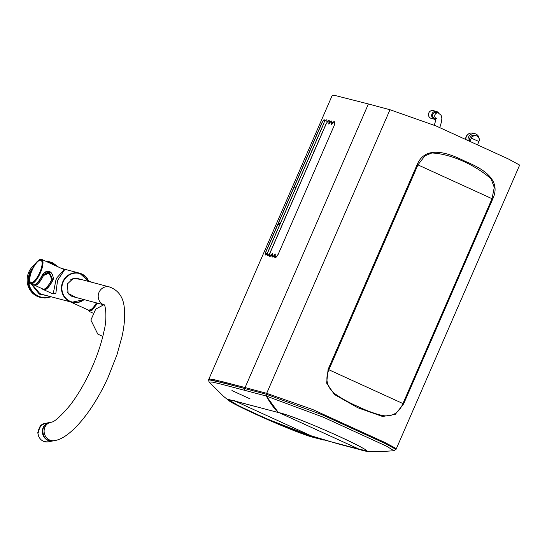 <?xml version="1.0" encoding="UTF-8"?>
<svg xmlns="http://www.w3.org/2000/svg" width="547" height="547" viewBox="0 0 547 547"><rect width="100%" height="100%" fill="white"/><g stroke="black" fill="none" stroke-linecap="round" stroke-linejoin="round"><path stroke-width="0.82" d="M38.789 429.292L40.211 426.058A9.361 8.622 -101.3 0 1 44.69 423.474L40.136 426.12L40.799 425.942L39.309 428.814L38.461 432.308L37.818 432.321C38.605 438.974 42.119 442.154 48.355 441.839A9.361 8.622 -101.3 0 1 37.873 432.431L38.789 429.292M235.244 401.163L314.798 437.477L359.16 449.203L279.606 412.889L359.181 449.21L367.064 450.878M465.695 139.328A5.62 5.306 -75.2 0 1 469.34 133.516M326.949 120.292L326.853 122.063C328.809 119.602 329.643 119.8 329.342 122.644C331.359 120.21 332.234 120.422 331.981 123.294C334.497 120.538 335.256 121.243 334.251 125.413L278.054 254.649C275.592 258.451 274.43 258.683 274.567 255.333C272.522 257.753 271.647 257.541 271.934 254.683C269.931 257.124 269.097 256.926 269.445 254.102L267.38 255.798M267.175 253.603L265.179 253.576L265.794 251.846L321.992 122.603L324.118 119.472L324.59 121.571C326.395 119.143 327.147 119.308 326.853 122.063C328.747 119.67 329.574 119.861 329.342 122.644C331.297 120.272 332.173 120.49 331.981 123.294C334.497 120.689 335.249 121.4 334.251 125.413L278.054 254.649C275.743 258.321 274.58 258.546 274.567 255.333C272.543 257.678 271.668 257.466 271.934 254.683C269.951 257.049 269.124 256.858 269.445 254.102C267.531 256.488 266.772 256.324 267.175 253.603L265.09 255.21M468.041 140.394A5.921 5.593 -75.2 0 1 475.111 133.742L472.984 133.181A5.921 5.593 104.8 0 0 465.873 139.41M475.111 133.742A5.921 5.593 -75.2 0 1 479.206 138.979M469.825 141.208L471.391 138.179A4.246 4.014 -75.2 0 1 476.136 135.738L474.687 135.355A4.246 4.014 104.8 0 0 469.859 141.133M250.068 398.872L231.935 390.551M209.508 379.618L208.913 379.023M221.658 381.457L245.083 387.549L368.391 103.964L389.984 109.742L266.676 393.327L245.083 387.549L266.676 393.327L266.266 394.25L266.649 393.32L312.706 409.525L385.218 442.626L396.343 448.67L396.028 449.388L384.869 443.378L321.732 414.571L266.266 394.25L266.321 396.035L323.373 417.211L386.852 446.338L393.956 450.762L396.028 449.388M266.321 396.035L278.382 412.547C281.575 413.04 288.604 415.371 299.469 419.549C311.879 424.424 325.055 430.017 338.996 436.342C367.304 449.627 374.059 454.003 359.256 449.463L338.025 443.863L296.173 431.316L253.466 413.053L234.389 403.748L228.256 399.631L229.043 399.604L257.213 406.982M367.037 450.844L359.153 449.278L366.517 451.261M208.988 381.956L212.804 382.155L221.432 384.199L266.3 396.028L266.245 394.243L224.434 383.187L208.612 379.693L208.988 381.956M266.3 396.028C270.197 403.118 274.218 408.623 278.355 412.541L232.208 400.342C222.957 398.045 230.95 402.749 256.201 414.455L273.89 422.305C285.247 427.241 305.889 435.644 313.082 437.265L323.489 440.02C315.154 437.538 313.144 438.256 291.893 429.792C267.114 419.939 231.559 403.481 228.489 400.329M244.687 388.466L245.083 387.549L213.713 379.55L208.927 378.968L208.53 379.885L213.33 380.473L244.687 388.466L244.748 390.264M359.188 449.142L337.93 443.679M228.304 399.57L238.895 405.901L266.382 418.715L314.443 437.32M290.772 428.862L285.657 426.783C268.071 419.631 242.164 407.802 233.877 403.132L228.386 399.529M313.732 436.991L290.772 428.869M234.157 400.445L235.025 400.842M368.391 103.964L336.439 95.841C333.287 95.171 331.885 95.062 332.241 95.493M294.259 186.794L322.135 122.631C324.193 119.041 324.809 119.157 323.981 122.966L312.063 150.377A234.355 12.321 -156.5 0 0 311.954 150.357L311.558 151.273A234.355 12.321 -156.5 0 1 311.66 151.293L296.084 187.129A234.355 12.321 -156.5 0 0 295.975 187.108L294.259 186.794L293.862 187.71L295.578 188.024A234.355 12.321 -156.5 0 1 295.681 188.045L280.105 223.88A234.355 12.321 -156.5 0 0 279.996 223.853L278.259 223.538L293.855 187.71M277.883 224.461L279.599 224.776A234.355 12.321 -156.5 0 1 279.702 224.796L267.784 252.208C265.671 255.75 265.063 255.64 265.945 251.866L278.279 223.538M332.234 95.376L208.927 378.968L209.617 378.839M324.727 120.983L324.59 121.571M277.917 254.615C275.811 258.143 274.936 257.924 275.285 253.958M331.482 124.716C333.595 121.181 334.47 121.4 334.114 125.379M275.175 253.931C272.809 257.384 271.968 257.172 272.645 253.309M328.836 124.073C331.215 120.614 332.063 120.819 331.373 124.689M272.543 253.288C270.245 256.775 269.452 256.591 270.15 252.721L326.34 123.485C328.644 120.005 329.438 120.19 328.733 124.046M326.244 123.465L314.327 150.869A401.231 21.094 -156.5 0 0 314.21 150.842L313.807 151.765A401.231 21.094 -156.5 0 1 313.93 151.792L298.347 187.621A401.231 21.094 -156.5 0 0 298.231 187.594L297.828 188.51A401.231 21.094 -156.5 0 1 297.951 188.537L282.368 224.373A401.231 21.094 -156.5 0 0 282.252 224.345L281.849 225.261A401.231 21.094 -156.5 0 1 281.972 225.289L270.054 252.7C267.907 256.194 267.175 256.037 267.873 252.222L279.804 224.817M279.811 224.817L324.063 122.986M328.863 369.751C324.918 379.344 326.956 387.358 334.969 393.799C341.711 398.599 349.451 402.879 358.189 406.647C366.791 410.797 374.948 413.771 382.654 415.563C392.09 417.094 398.859 413.094 402.948 403.563L403.638 403.891L395.187 414.428L382.544 416.472L357.793 407.741L334.443 394.517L326.634 383.132L328.097 369.41L402.948 403.563L492.026 198.698L494.269 187.409L491.062 178.842C476.546 166.008 452.157 153.912 431.85 152.969L424.978 155.806L417.942 164.879L417.176 164.538C426.12 143.588 451.002 154.322 464.984 161.208C479.767 167.485 502.474 178.37 492.724 199.019L417.942 164.879L328.863 369.751M519.65 165.085L508.546 159.047L436 125.933L389.984 109.735L266.676 393.327L312.693 409.518L385.238 442.639L396.343 448.67L519.65 165.085M35.076 285.459A13.374 4.342 114.5 0 0 43.404 275.517L48.799 272.645L51.862 279.394A13.374 4.342 114.5 0 1 43.534 289.315L34.215 285.062A13.374 4.342 114.5 0 0 42.543 275.127L48.95 271.647L52.785 279.804A13.374 4.342 114.5 0 1 44.457 289.739L42.413 289.096M48.69 272.618L49.845 273.151M51.924 279.408A13.374 4.342 114.5 0 1 43.596 289.342L41.948 288.905L42.953 289.363M48.868 271.627L45.524 271.859M35.049 285.459L35.131 285.479A13.374 4.342 114.5 0 0 43.459 275.544L49.469 272.953L51.862 279.38M80.881 279.394L73.264 278.457L67.431 283.907L68.095 293.342L76.095 297.5M40.061 272.543C47.021 257.199 38.228 254.847 31.774 270.321A13.039 4.232 -65.5 0 0 31.76 270.348C24.8 285.719 33.606 288.03 40.061 272.543M51.295 296.823L40.786 297.506L38.16 296.57C28.984 291.182 26.147 283.161 29.661 272.502L33.524 266.745M29.661 272.502L30.215 272.727A17.921 16.923 104.8 0 0 32.847 291.907A17.921 16.923 104.8 0 0 50.673 296.659M64.56 269.815L57.565 280.426L55.821 293.507L52.471 293.712M44.594 289.575L43.213 289.479L53.148 294.012L55.985 279.79L57.038 277.596L64.252 269.678L65.025 269.986L64.252 269.883M30.639 283.743A13.374 4.342 -65.5 0 0 40.444 272.7A13.374 4.342 -65.5 0 0 41.75 259.408C39.069 258.676 35.74 262.314 31.753 270.321C28.827 280.173 28.458 284.645 30.639 283.743L33.996 284.953C36.601 284.214 39.37 280.905 42.304 275.038L42.987 273.856C48.71 269.445 52.197 271.038 53.442 278.628L53.004 279.927C50.071 285.794 47.302 289.096 44.697 289.842M34.864 284.672A13.176 4.28 -65.5 0 0 42.413 275.086L44.601 272.399L47.603 271.387L50.7 272.433L52.601 274.635M90.364 309.93A13.039 4.232 -65.5 0 0 96.607 302.922L93.072 307.934L91.13 309.629L88.477 310.142A13.374 4.342 -65.5 0 0 88.703 310.224A13.374 4.342 -65.5 0 0 96.409 302.867M77.954 278.621L77.92 278.177M40.786 297.506L39.869 297.267A18.393 17.367 -75.2 0 1 27.35 282.888A18.393 17.367 -75.2 0 1 34.864 264.55M45.606 261.165A18.393 17.367 -75.2 0 1 49.271 261.698L52.806 262.881L58.358 266.984M83.8 299.537A14.714 13.894 -75.2 0 1 66.864 299.236A14.714 13.894 -75.2 0 1 63.172 281.965A14.714 13.894 -75.2 0 1 75.944 273.083A14.714 13.894 -75.2 0 1 88.587 281.432M31.042 282.628A12.212 3.966 114.5 0 1 31.35 272.078A229.316 216.557 104.8 0 1 32.786 268.775A12.212 3.966 114.5 0 1 41.128 260.413A12.212 3.966 114.5 0 1 39.548 273.021A12.212 3.966 114.5 0 1 31.042 282.628M87.937 309.752L89.182 311.421L88.04 309.944L91.821 310.525L97.612 303.188M89.182 311.421L97.783 303.229M67.349 291.913A9.361 8.841 104.8 0 0 71.609 296.187A9.361 8.841 104.8 0 0 72.949 296.665L104.258 304.939M50.953 422.229A9.361 8.622 -101.3 0 0 50.919 422.236A9.361 8.622 -101.3 0 0 44.293 433.101A9.361 8.622 -101.3 0 0 54.584 440.595C70.31 438.434 92.881 411.084 108.005 377.505L116.949 354.812L121.995 336.631C124.395 325.759 125.174 316.275 124.326 308.166C123.417 297.315 118.467 290.245 109.468 286.949L77.736 278.56A9.361 8.841 104.8 0 0 70.495 279.941M435.822 119.321A4.014 3.788 -75.2 0 1 434.434 119.232L431.241 118.384A4.014 3.788 -75.2 0 1 428.698 113.229A4.014 3.788 -75.2 0 1 433.292 110.631L436.485 111.472A4.014 3.788 -75.2 0 1 438.66 113.099M434.434 119.232A4.014 3.788 -75.2 0 1 431.891 114.077A4.014 3.788 -75.2 0 1 436.485 111.472M438.783 113.154A3.009 2.844 104.8 0 0 438.352 113.003L436.226 112.443A3.009 2.844 104.8 0 0 432.711 114.624A3.009 2.844 104.8 0 0 434.687 118.261L435.836 118.562M50.625 440.964A9.265 8.533 -101.3 0 1 43.063 428.116A9.265 8.533 -101.3 0 1 47.124 423.412M48.355 441.839L53.011 440.909A9.361 8.622 -101.3 0 1 52.827 440.95A9.361 8.622 -101.3 0 1 44.41 437.593A9.361 8.622 -101.3 0 1 42.939 428.089A9.361 8.622 -101.3 0 1 49.168 422.585A9.361 8.622 -101.3 0 1 49.353 422.551L44.69 423.474M471.391 138.179L478.94 141.536A4.246 4.246 0 0 0 476.136 135.738M279.996 223.853L279.599 224.776M295.975 187.108L295.578 188.024M265.794 251.846L321.992 122.603M417.176 164.538L328.097 369.41M403.638 403.891L492.724 199.019M33.832 284.953L34.092 284.966C36.765 284.201 39.541 280.905 42.427 275.086L42.42 275.079C43.924 272.221 46.071 271.045 48.868 271.558M32.15 284.433L39.856 293.602L41.996 294.368L71.876 302.265L84.101 299.612A15.049 14.208 -75.2 0 1 71.876 302.265A15.049 14.208 -75.2 0 1 62.775 281.808A15.049 14.208 -75.2 0 1 79.568 273.165A15.049 14.208 -75.2 0 1 88.874 281.507L79.568 273.165L61.353 268.351M39.856 293.602L39.377 294.156L31.172 283.989M45.927 295.407L39.377 294.156M30.215 272.727L32.328 269.056M47.322 261.951L52.772 263.353L57.428 266.56M46.112 261.398L50.18 261.945L58.379 266.998M53.203 440.875A9.361 8.622 -101.3 0 1 42.912 433.381A9.361 8.622 -101.3 0 1 49.538 422.51C43.076 425.046 41.305 429.785 44.218 436.732C46.488 440.041 49.483 441.422 53.203 440.875L54.584 440.595M109.468 286.949A9.361 8.841 104.8 0 0 98.747 293.028A9.361 8.841 104.8 0 0 103.349 304.576A9.361 8.841 104.8 0 0 104.245 304.925M439.795 127.615L441.634 121.325L441.846 118.282L441.156 115.335L438.352 113.003A3.009 2.844 104.8 0 0 435.822 118.323M478.94 141.536L477.552 144.736M393.956 450.762L383.502 451.412C380.151 451.733 374.456 451.678 366.422 451.254M278.437 412.582C282.402 413.655 285.596 414.079 300.44 419.932C318.894 427.145 346.285 439.282 358.887 445.935C371.481 452.93 364.993 449.723 366.921 450.762L367.037 450.947M208.968 381.929L223.62 396.411L228.769 400.561M39.487 297.103L44.854 298.053L51.309 296.83M91.944 282.32L88.566 280.775M88.477 310.142L70.31 301.848M41.75 259.408L64.252 269.678M102.809 336.446L97.763 334.053L90.877 320.057L95.691 309.151L103.704 304.795M92.792 313.041L89.147 311.407M104.121 304.761C105.325 304.488 107.417 318.142 104.053 330.956C101.537 343.092 97.175 356.015 90.966 369.731C84.621 383.536 77.647 395.385 70.057 405.279C60.355 416.725 53.968 422.38 50.919 422.236L49.538 422.51M434.291 125.174L435.597 120.894L435.768 118.008L436.814 118.822"/></g></svg>
